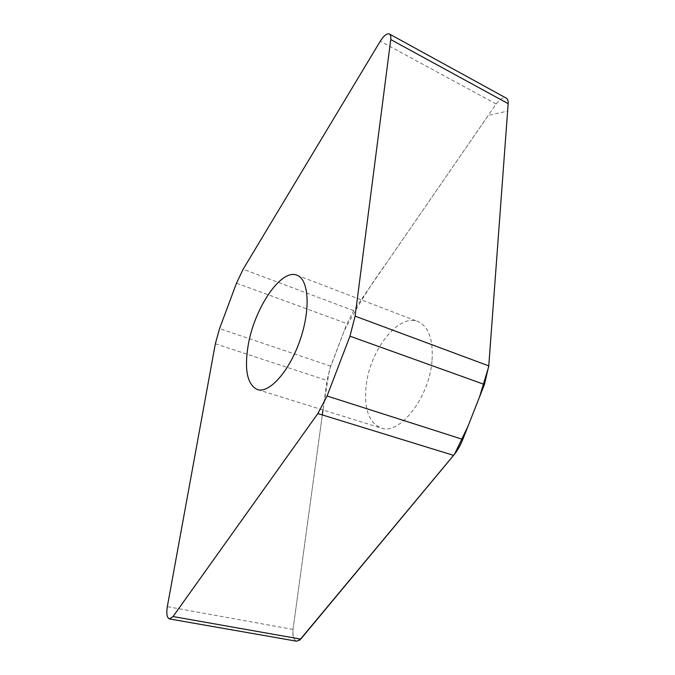 <?xml version="1.0" encoding="UTF-8"?>
<svg xmlns="http://www.w3.org/2000/svg" width="675" height="675" viewBox="0 0 675 675"><rect width="100%" height="100%" fill="white"/><g stroke="black" fill="none" stroke-linecap="round" stroke-linejoin="round"><path stroke-width="0.51" stroke-dasharray="3.38 2.53" d="M296.705 641.216C293.6 640.086 292.368 636.162 293.017 629.446L327.021 380.489L330.725 366.171L346.975 323.62L353.692 310.669L496.142 103.958C499.846 98.963 503.179 96.997 506.166 98.069M432.008 360.998C429.266 397.744 399.398 435.51 381.122 428.06C368.879 422.786 363.884 408.78 366.12 386.049C369.655 350.764 398.132 313.411 417.732 321.477C428.633 326.287 433.392 339.457 432.008 360.998M322.312 414.923L293.017 629.446C292.503 638.769 294.654 642.406 299.472 640.347M490.877 337.424L507.625 111.08L488.278 115.383L386.707 262.761C370.955 284.437 356.822 307.058 344.301 330.632L329.4 369.968L322.988 409.978M496.142 103.958L380.27 41.209M353.692 310.669L243.143 269.215M236.495 283.188L346.975 323.62M330.725 366.171L219.561 328.615M215.342 343.769L327.021 380.489M293.017 629.446L167.316 606.631M257.521 389.61L381.122 428.06M296.831 275.172L417.732 321.477"/><path stroke-width="1.01" d="M389.391 33.986L506.166 98.069C507.676 98.947 508.343 100.803 508.174 103.655L488.776 365.875L484.431 384.48L462.805 439.417C460.367 445.551 457.287 450.875 453.575 455.372L300.738 639.115L296.705 641.216L169.484 618.933L173.036 616.545L317.866 413.556L327.071 395.997L349.954 336.175L355.101 316.145L390.749 39.555C391.095 36.585 390.648 34.72 389.391 33.986C386.876 33.21 383.83 35.623 380.27 41.209L243.143 269.215L236.495 283.188L219.561 328.615L215.342 343.769L167.316 606.631C166.236 613.752 166.961 617.853 169.484 618.933M247.944 346.68C253.623 309.614 280.606 268.414 296.831 275.172C308.737 279.011 310.888 308.821 300.113 339.955C289.482 371.149 269.376 393.609 257.521 389.61C247.506 384.902 244.308 370.592 247.944 346.68M299.472 640.347L454.503 454.208L467.91 426.44L479.562 396.841L488.7 366.761L490.877 337.424M322.988 409.978L322.312 414.923M484.431 384.48L349.954 336.175M355.101 316.145L488.776 365.875M508.174 103.655L390.749 39.555M462.805 439.417L327.071 395.997M300.738 639.115L173.036 616.545M453.575 455.372L317.866 413.556"/></g></svg>
